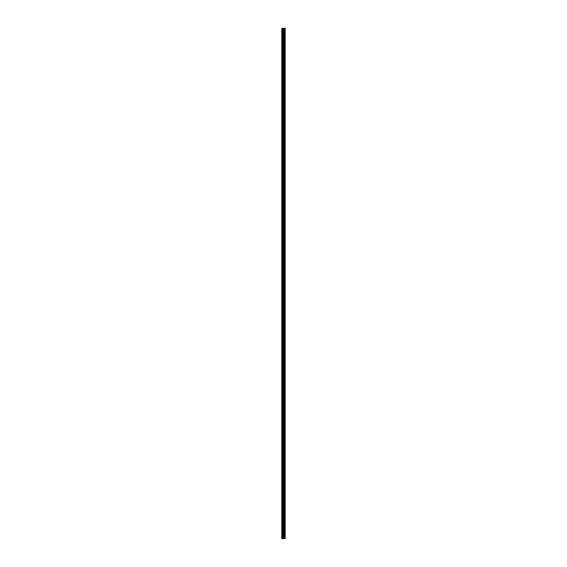 <?xml version="1.0" encoding="UTF-8"?>
<svg xmlns="http://www.w3.org/2000/svg" width="567" height="567" viewBox="0 0 567 567"><rect width="100%" height="100%" fill="white"/><g stroke="black" fill="none" stroke-linecap="round" stroke-linejoin="round"><path stroke-width="0.85" d="M283.294 538.65L285.173 538.65L285.173 28.35L281.827 28.35L281.827 538.65L283.294 538.65L283.294 28.35M285.173 28.35L285.151 538.65M283.897 538.65L283.897 28.35M283.84 538.65L283.84 28.35M282.047 538.65L282.047 28.35M284.988 538.65L284.988 28.35M284.932 538.65L284.932 28.35M284.613 538.65L284.613 28.35M284.521 538.65L284.521 28.35M284.308 538.65L284.308 28.35M284.216 538.65L284.216 28.35M283.762 538.65L283.762 28.35M283.628 538.65L283.628 28.35M283.429 538.65L283.429 28.35M282.862 538.65L282.862 28.35M282.6 538.65L282.6 28.35"/></g></svg>
